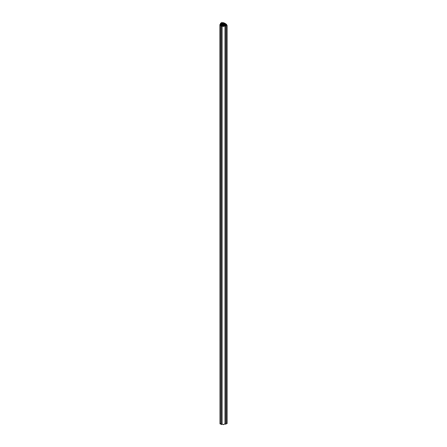 <?xml version="1.0" encoding="UTF-8"?>
<svg xmlns="http://www.w3.org/2000/svg" width="447" height="447" viewBox="0 0 447 447"><rect width="100%" height="100%" fill="white"/><g stroke="black" fill="none" stroke-linecap="round" stroke-linejoin="round"><path stroke-width="0.67" d="M226.668 25.161L226.668 24.563L226.232 24.909L227.11 25.418L226.232 24.909L226.612 24.451L223.545 22.668L222.679 22.858L221.801 22.35L222.505 22.959L221.589 23.49L220.533 23.082L221.41 23.59L219.902 24.619L220.868 25.222L219.985 25.73L221.042 25.328L221.958 25.853L221.254 26.462L222.131 25.954L223.405 26.507L224.964 25.641L225.847 26.149L225.143 25.54L226.059 25.01L227.11 25.418L227.11 423.555L226.02 423.169M226.02 424.181L224.964 423.778L223.405 424.644L222.131 424.091L221.081 424.499L221.254 26.462L221.254 424.6L222.131 424.091L221.081 424.499L221.081 26.362L222.131 25.954C223.092 26.63 224.036 26.524 224.964 25.641L225.847 26.149L225.847 424.287L226.02 26.049L225.847 424.287L226.02 26.049L225.143 25.54L226.059 25.01L226.936 25.518L226.936 423.655L227.11 25.418L227.11 423.555M221.081 423.482L221.042 25.328L221.081 423.482L219.985 423.868L220.164 25.831L220.164 423.968L221.042 423.46L219.985 423.868L219.985 25.73L221.042 25.328L221.958 25.853L221.081 26.362L221.081 424.499M226.26 24.691L225.947 24.836L225.947 24.289L226.26 24.691L223.276 26.339L220.203 24.563L223.276 22.791L226.26 24.44M226.232 24.909C227.082 24.289 223.751 22.367 222.679 22.858L221.801 22.35L221.623 23.467L221.623 22.451L222.505 22.959L221.589 23.49L220.533 23.082L220.533 24.099L220.533 23.082L221.41 23.59L219.89 24.563L220.868 25.222L219.985 25.73L219.985 423.868M219.89 24.563L219.985 422.851M222.131 424.091L222.131 25.954L222.131 424.091C223.092 424.767 224.036 424.661 224.964 423.778L224.964 25.641L224.964 423.778L225.847 424.287L224.964 423.778L223.556 424.589L222.131 424.091M226.059 423.147L226.059 25.01L226.059 423.147L226.936 423.655L226.059 423.147M225.947 24.836L223.494 26.289L223.494 22.842L222.846 22.965L222.846 26.166L220.293 24.44L220.505 24.814L220.505 24.317L222.846 22.965L222.846 26.166L223.494 26.289L223.494 22.842L225.903 24.233L225.947 24.836M220.611 24.836L220.611 24.289L220.611 24.836M220.65 24.898L220.65 24.233L220.65 24.898M220.757 24.92L220.757 24.205L220.757 24.92M220.801 24.982L220.801 24.149L220.801 24.982M220.902 25.004L220.902 24.121L220.902 25.004M220.947 25.066L220.947 24.06L220.947 25.066M221.047 25.093L221.047 24.037L221.047 25.093M221.092 25.149L221.092 23.976L221.092 25.149M221.192 25.177L221.192 23.954L221.192 25.177M221.237 25.233L221.237 23.892L221.237 25.233M221.338 25.261L221.338 23.87L221.338 25.261M221.382 25.317L221.382 23.808L221.382 25.317M221.488 25.345L221.488 23.786L221.488 25.345M221.528 25.406L221.528 23.725L221.528 25.406M221.634 25.429L221.634 23.697L221.634 25.429M221.678 25.49L221.678 23.641L221.678 25.49M221.779 25.513L221.779 23.613L221.779 25.513M221.824 25.574L221.824 23.557L221.824 25.574M221.924 25.596L221.924 23.529L221.924 25.596M221.969 25.658L221.969 23.473L221.969 25.658M222.07 25.68L222.07 23.445L222.07 25.68M222.114 25.742L222.114 23.389L222.114 25.742M222.22 25.764L222.22 23.361L222.22 25.764M222.26 25.825L222.26 23.3L222.26 25.825M222.366 25.853L222.366 23.278L222.366 25.853M222.405 25.909L222.405 23.216L222.405 25.909M222.511 25.937L222.511 23.194L222.511 25.937M222.556 25.993L222.556 23.132L222.556 25.993M222.656 26.021L222.656 23.11L222.656 26.021M222.701 26.077L222.701 23.048L222.701 26.077M222.802 26.105L222.802 23.026L222.802 26.105M223.059 26.289L223.059 22.842L223.059 26.289M223.707 26.166L223.707 22.965L223.707 26.166M223.751 26.105L223.751 23.026L223.751 26.105M223.852 26.077L223.852 23.048L223.852 26.077M223.897 26.021L223.897 23.11L223.897 26.021M224.003 25.993L224.003 23.132L224.003 25.993M224.042 25.937L224.042 23.194L224.042 25.937M224.148 25.909L224.148 23.216L224.148 25.909M224.187 25.853L224.187 23.278L224.187 25.853M224.293 25.825L224.293 23.3L224.293 25.825M224.338 25.764L224.338 23.361L224.338 25.764M224.439 25.742L224.439 23.389L224.439 25.742M224.483 25.68L224.483 23.445L224.483 25.68M224.584 25.658L224.584 23.473L224.584 25.658M224.629 25.596L224.629 23.529L224.629 25.596M224.729 25.574L224.729 23.557L224.729 25.574M224.774 25.513L224.774 23.613L224.774 25.513M224.88 25.49L224.88 23.641L224.88 25.49M224.919 25.429L224.919 23.697L224.919 25.429M225.025 25.406L225.025 23.725L225.025 25.406M225.064 25.345L225.064 23.786L225.064 25.345M225.171 25.317L225.171 23.808L225.171 25.317M225.215 25.261L225.215 23.87L225.215 25.261M225.316 25.233L225.316 23.892L225.316 25.233M225.361 25.177L225.361 23.954L225.361 25.177M225.461 25.149L225.461 23.976L225.461 25.149M225.506 25.093L225.506 24.037L225.506 25.093M225.606 25.066L225.606 24.06L225.606 25.066M225.651 25.004L225.651 24.121L225.651 25.004M225.757 24.982L225.757 24.149L225.757 24.982M225.796 24.92L225.796 24.205L225.796 24.92M225.903 24.898L225.903 24.233L225.903 24.898"/></g></svg>
